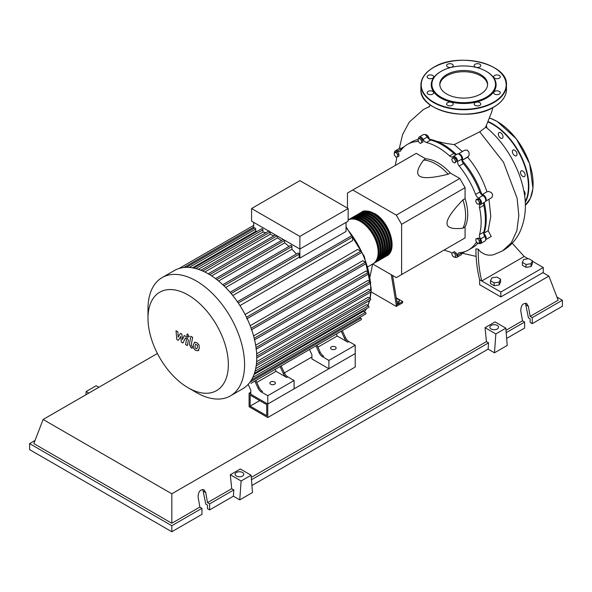 <?xml version="1.0" encoding="UTF-8"?>
<svg xmlns="http://www.w3.org/2000/svg" width="592" height="592" viewBox="0 0 592 592"><rect width="100%" height="100%" fill="white"/><g stroke="black" fill="none" stroke-linecap="round" stroke-linejoin="round"><path stroke-width="0.89" d="M250.15 406.119L250.15 395.093L266.703 404.654L266.703 415.68L250.15 406.119L259.703 400.606M249.091 406.734L249.091 393.251L267.769 404.04L267.769 417.523L249.091 406.734M311.917 356.976L284.352 372.893M250.786 392.274L249.091 393.251M267.769 417.523L355.222 367.025L355.222 353.55L267.769 404.04L250.786 394.235L250.786 390.069L248.381 384.83M483.775 233.988A60.687 35.039 -120 0 0 486.232 218.877A60.687 35.039 -120 0 0 484.175 202.545M482.021 195.042A60.687 35.039 -120 0 0 461.849 160.114M456.432 154.497A60.687 35.039 -120 0 0 429 139.127M418.011 139.475A60.687 35.039 -120 0 0 416.975 139.779M396.448 299.034L397.543 298.864L399.504 299.996L398.786 301.543L396.906 301.831M398.786 301.543L398.786 302.963L399.504 299.996M398.786 302.963L397.136 303.215M391.305 274.74L396.3 305.198L402.664 301.52L396.248 297.82M396.3 305.198L396.3 306.427L402.664 302.749L402.664 301.52M370.126 276.368L372.62 264.039M396.3 306.427L371.088 291.871M397.358 304.584L392.585 275.48M372.694 263.995L396.3 277.626L401.605 274.562L401.605 224.316L396.3 215.118L459.769 178.481L465.075 187.671L465.075 198.616L462.951 199.844C452.266 210.967 446.96 218.751 447.034 223.214C446.96 227.75 452.266 229.415 462.951 228.194L465.075 226.965L465.075 237.917L459.769 240.981M401.605 224.316L465.075 187.671M401.605 274.562L465.075 237.917M396.3 215.118L352.78 189.995L347.474 193.059L347.474 208.132M352.78 189.995L416.25 153.358L425.737 158.826L423.613 160.055C417.212 168.698 415.998 174.122 419.965 176.335C423.791 178.629 433.189 177.926 448.159 174.226L450.283 173.005L459.769 178.481M425.737 158.826A42.025 24.265 60 0 1 450.283 173.005M448.159 174.226A42.025 24.265 -120 0 0 423.613 160.055M462.951 228.194A42.025 24.265 -120 0 0 462.951 199.844M465.075 198.616A42.025 24.265 60 0 1 465.075 226.965M477.196 244.074A60.687 35.039 -120 0 0 478.114 243.194M479.498 202.427L478.987 204.321L477.093 203.818L475.709 201.413L476.212 199.519L478.107 200.029L479.498 202.427L480.726 201.717L480.216 203.611L478.987 204.321M478.107 200.029L479.342 199.319L477.448 198.808L476.212 199.519M479.342 199.319L480.726 201.717M454.671 159.107L455.648 161.631L454.671 163.029L452.71 161.897L451.726 159.366L452.71 157.975L454.671 159.107L455.899 158.397L456.876 160.92L455.648 161.631M456.876 160.92L454.671 163.029M455.899 158.397L453.938 157.265L452.71 157.975M419.358 138.498L421.252 140.178L421.763 142.657L420.379 143.456L418.485 141.777L417.974 139.298L419.358 138.498L420.594 137.788L422.488 139.468L421.252 140.178M422.488 139.468L422.991 141.947L421.763 142.657M422.991 141.947L421.608 142.746M394.257 152.669L395.952 152.521L397.654 154.63L397.654 156.895L395.952 157.05L394.257 154.934L394.257 152.669L395.486 151.959L397.188 151.811L395.952 152.521M397.188 151.811L398.882 153.92L397.654 154.63M398.882 153.92L398.882 156.184L397.654 156.895M454.197 257.261L452.303 255.581L451.792 253.102L453.183 252.303L455.078 253.983L455.581 256.462L454.197 257.261M455.078 253.983L456.306 253.265L454.412 251.593L453.183 252.303M456.306 253.265L456.809 255.751M479.298 243.083L477.603 243.238L475.901 241.122L475.901 238.857L477.603 238.709L479.298 240.818L479.298 243.083L480.534 242.372L480.534 240.108L479.298 240.818M477.603 238.709L478.832 237.999L475.901 238.857M478.832 237.999L480.534 240.108M451.844 253.339A4.507 2.597 -120 0 0 449.609 251.829A60.991 35.209 60 0 1 444.148 250.002M418.455 139.016A4.507 2.597 -120 0 0 418.455 138.987A3.752 2.168 60 0 1 419.225 137.018A3.752 2.168 60 0 1 423.125 139.453A4.507 2.597 -120 0 0 426.403 142.509A60.991 35.209 60 0 1 449.609 155.903A4.507 2.597 -120 0 0 452.717 156.762A4.507 2.597 -120 0 0 452.895 156.643A3.752 2.168 60 0 1 453.043 156.54A3.752 2.168 60 0 1 456.032 157.657A3.752 2.168 60 0 1 457.564 161.564A4.507 2.597 -120 0 0 459.177 165.997A60.991 35.209 60 0 1 475.583 194.42A4.507 2.597 -120 0 0 478.617 198.031A3.752 2.168 60 0 1 481.244 201.317A3.752 2.168 60 0 1 480.711 204.462A3.752 2.168 60 0 1 480.549 204.536A4.507 2.597 -120 0 0 480.356 204.632A4.507 2.597 -120 0 0 479.542 207.748L483.79 205.298A4.507 2.597 60 0 1 484.374 202.346M479.542 207.748A60.991 35.209 60 0 1 479.542 234.543A4.507 2.597 -120 0 0 480.549 238.916A3.752 2.168 60 0 1 480.711 243.512A3.752 2.168 60 0 1 478.617 243.194A4.507 2.597 -120 0 0 478.558 243.149M483.79 205.298A60.991 35.209 60 0 1 483.79 232.094L479.542 234.543M480.549 238.916L484.796 236.467A4.507 2.597 60 0 1 483.79 232.094M459.177 165.997L463.418 163.547A4.507 2.597 60 0 1 461.812 159.115L457.564 161.564M463.418 163.547A60.991 35.209 60 0 1 479.831 191.971L475.583 194.42M478.617 198.031L482.865 195.582A4.507 2.597 60 0 1 479.831 191.971M426.403 142.509L430.65 140.06A4.507 2.597 60 0 1 427.365 136.996L423.125 139.453M430.65 140.06A60.991 35.209 60 0 1 453.857 153.454L449.609 155.903M456.706 154.431A4.507 2.597 60 0 1 453.857 153.454M402.042 148.925A4.507 2.597 60 0 1 401.65 148.696L397.402 151.145A4.507 2.597 -120 0 0 399.911 151.53A4.507 2.597 -120 0 0 400.436 151.034A60.991 35.209 60 0 1 407.518 144.352A60.991 35.209 60 0 1 416.842 141.562A4.507 2.597 -120 0 0 417.53 141.355A4.507 2.597 -120 0 0 418.233 140.548M407.518 144.352L411.758 141.895A60.991 35.209 60 0 1 418.026 139.534M395.323 165.434A60.991 35.209 60 0 1 396.477 159.788A4.507 2.597 -120 0 0 396.255 157.021M477.093 242.602A4.507 2.597 -120 0 0 476.109 242.809A4.507 2.597 -120 0 0 475.583 243.297A60.991 35.209 60 0 1 468.501 249.987A60.991 35.209 60 0 1 459.177 252.777A4.507 2.597 -120 0 0 458.482 252.984A4.507 2.597 -120 0 0 457.564 255.344A3.752 2.168 60 0 1 456.795 257.32A3.752 2.168 60 0 1 454.678 256.98M478.01 243.201A60.991 35.209 60 0 1 472.749 247.537L468.501 249.987M457.564 255.344L461.812 252.895A4.507 2.597 60 0 1 461.804 252.436M394.531 152.514A3.752 2.168 60 0 1 395.308 150.819L399.556 148.37A3.752 2.168 60 0 1 401.65 148.696M419.225 137.018L423.472 134.562A3.752 2.168 60 0 1 427.365 136.996M457.142 154.186A3.752 2.168 60 0 1 457.29 154.09A3.752 2.168 60 0 1 460.28 155.2A3.752 2.168 60 0 1 461.812 159.115M482.865 195.582A3.752 2.168 60 0 1 485.484 198.86A3.752 2.168 60 0 1 484.952 202.013A3.752 2.168 60 0 1 484.796 202.087M484.796 236.467A3.752 2.168 60 0 1 484.952 241.062L480.711 243.512M461.812 252.895A3.752 2.168 60 0 1 461.042 254.871L456.795 257.32M395.308 150.819A3.752 2.168 60 0 1 397.402 151.145M360.987 212.543A25.219 14.556 60 0 1 361.505 212.217A25.219 14.556 60 0 1 374.114 213.468A25.219 14.556 60 0 1 390.587 235.69A25.219 14.556 60 0 1 386.724 255.892A25.219 14.556 60 0 1 386.184 256.181M367.921 266.748L372.923 263.862A25.219 14.556 -120 0 0 376.793 243.652A25.219 14.556 -120 0 0 360.321 221.43A25.219 14.556 -120 0 0 348.163 219.943M365.168 211.647A24.62 14.215 60 0 1 374.114 213.956A24.62 14.215 60 0 1 389.262 232.893A24.62 14.215 60 0 1 389.048 253.006M348.251 219.898A25.219 14.556 60 0 1 348.769 219.573A25.219 14.556 60 0 1 361.379 220.823A25.219 14.556 60 0 1 377.851 243.038A25.219 14.556 60 0 1 373.989 263.248A25.219 14.556 60 0 1 373.448 263.536M373.989 263.248L375.047 262.633A25.219 14.556 -120 0 0 378.917 242.431A25.219 14.556 -120 0 0 362.437 220.209A25.219 14.556 -120 0 0 349.835 218.959L348.769 219.573M350.375 218.67A25.219 14.556 60 0 1 350.893 218.344A25.219 14.556 60 0 1 363.503 219.595A25.219 14.556 60 0 1 379.975 241.817A25.219 14.556 60 0 1 376.112 262.019A25.219 14.556 60 0 1 375.565 262.308M376.112 262.019L377.171 261.412A25.219 14.556 -120 0 0 381.033 241.203A25.219 14.556 -120 0 0 364.561 218.981A25.219 14.556 -120 0 0 351.959 217.73L350.893 218.344M352.499 217.449A25.219 14.556 60 0 1 353.017 217.123A25.219 14.556 60 0 1 365.627 218.367A25.219 14.556 60 0 1 382.099 240.589A25.219 14.556 60 0 1 378.236 260.798A25.219 14.556 60 0 1 377.689 261.087M378.236 260.798L379.294 260.184A25.219 14.556 -120 0 0 383.157 239.975A25.219 14.556 -120 0 0 366.685 217.76A25.219 14.556 -120 0 0 354.075 216.509L353.017 217.123M354.623 216.221A25.219 14.556 60 0 1 355.141 215.895A25.219 14.556 60 0 1 367.75 217.146A25.219 14.556 60 0 1 384.223 239.368A25.219 14.556 60 0 1 380.353 259.57A25.219 14.556 60 0 1 379.812 259.858M380.353 259.57L381.418 258.956A25.219 14.556 -120 0 0 385.281 238.754A25.219 14.556 -120 0 0 368.809 216.531A25.219 14.556 -120 0 0 356.199 215.281L355.141 215.895M356.739 214.992A25.219 14.556 60 0 1 357.265 214.667A25.219 14.556 60 0 1 369.867 215.917A25.219 14.556 60 0 1 386.347 238.139A25.219 14.556 60 0 1 382.476 258.349A25.219 14.556 60 0 1 381.936 258.63M382.476 258.349L383.542 257.735A25.219 14.556 -120 0 0 387.405 237.525A25.219 14.556 -120 0 0 370.932 215.303A25.219 14.556 -120 0 0 358.323 214.06L357.265 214.667M358.863 213.771A25.219 14.556 60 0 1 359.388 213.446A25.219 14.556 60 0 1 371.991 214.689A25.219 14.556 60 0 1 388.463 236.911A25.219 14.556 60 0 1 384.6 257.12A25.219 14.556 60 0 1 384.06 257.409M384.6 257.12L385.666 256.506A25.219 14.556 -120 0 0 389.529 236.304A25.219 14.556 -120 0 0 373.056 214.082A25.219 14.556 -120 0 0 360.447 212.831L359.388 213.446M363.044 212.876A24.62 14.215 60 0 1 371.991 215.185A24.62 14.215 60 0 1 387.138 234.114A24.62 14.215 60 0 1 386.924 254.234M360.928 214.104A24.62 14.215 60 0 1 369.867 216.406A24.62 14.215 60 0 1 385.015 235.342A24.62 14.215 60 0 1 384.8 255.455M358.804 215.325A24.62 14.215 60 0 1 367.75 217.634A24.62 14.215 60 0 1 382.891 236.571A24.62 14.215 60 0 1 382.676 256.684M356.68 216.554A24.62 14.215 60 0 1 365.627 218.862A24.62 14.215 60 0 1 380.767 237.792A24.62 14.215 60 0 1 380.56 257.905M354.556 217.775A24.62 14.215 60 0 1 363.503 220.083A24.62 14.215 60 0 1 378.643 239.02A24.62 14.215 60 0 1 378.436 259.133M352.432 219.003A24.62 14.215 60 0 1 361.379 221.312A24.62 14.215 60 0 1 376.527 240.241A24.62 14.215 60 0 1 376.312 260.362M270.685 384.215A2.775 1.606 180 0 1 269.871 383.083A2.775 1.606 180 0 1 271.587 381.603A2.775 1.606 180 0 1 274.614 381.951A2.775 1.606 180 0 1 275.428 383.083A2.775 1.606 180 0 1 273.711 384.563A2.775 1.606 180 0 1 270.685 384.215M331.394 349.162A2.775 1.606 180 0 1 330.58 348.029A2.775 1.606 180 0 1 332.297 346.549A2.775 1.606 180 0 1 335.324 346.897A2.775 1.606 180 0 1 336.138 348.029A2.775 1.606 180 0 1 334.421 349.509A2.775 1.606 180 0 1 331.394 349.162M196.285 392.489L188.167 387.797A56.81 32.804 -120 0 0 228.342 364.605A56.81 32.804 -120 0 0 188.167 295.023A56.81 32.804 -120 0 0 147.993 318.222A56.81 32.804 -120 0 0 188.167 387.797L196.285 392.489A68.295 39.427 -120 0 0 230.436 395.87A68.295 39.427 -120 0 0 240.9 341.147A68.295 39.427 -120 0 0 196.285 280.963A68.295 39.427 -120 0 0 162.141 277.581A68.295 39.427 -120 0 0 147.993 308.846L147.993 318.222M230.436 395.87L242.609 388.84A68.295 39.427 -120 0 0 246.805 385.732A68.295 39.427 -120 0 0 251.445 379.938A68.295 39.427 -120 0 0 254.471 373.204A68.295 39.427 -120 0 0 256.195 365.73A68.295 39.427 -120 0 0 256.758 357.575A68.295 39.427 -120 0 0 256.195 348.777A68.295 39.427 -120 0 0 254.471 339.305A68.295 39.427 -120 0 0 251.445 329.078A68.295 39.427 -120 0 0 246.805 317.926A68.295 39.427 -120 0 0 237.829 302.371A68.295 39.427 -120 0 0 230.488 292.781A68.295 39.427 -120 0 0 223.147 285.048A68.295 39.427 -120 0 0 215.806 278.817A68.295 39.427 -120 0 0 208.465 273.933A68.295 39.427 -120 0 0 201.125 270.344A68.295 39.427 -120 0 0 193.784 268.095A68.295 39.427 -120 0 0 186.443 267.355A68.295 39.427 -120 0 0 179.102 268.472A68.295 39.427 -120 0 0 174.314 270.551L162.141 277.581M346.046 222.385L346.046 231.457L299.878 258.112A64.543 37.266 -120 0 0 299.16 257.224L232.774 295.549M238.25 303L352.573 237L352.573 240.589L239.96 305.605M245.073 314.463L357.686 249.447L360.794 251.245A0.903 0.518 60 0 1 361.379 252.037A0.903 0.518 60 0 1 361.246 252.754L246.753 318.859M250.187 325.711L362.741 260.732L365.368 262.249A0.903 0.518 60 0 1 365.96 263.04A0.903 0.518 60 0 1 365.819 263.766L251.326 329.87M253.591 335.893L366.019 270.988L368.357 272.335A0.903 0.518 60 0 1 368.949 273.134A0.903 0.518 60 0 1 368.809 273.852L254.316 339.956M255.677 345.24L367.913 280.445L370.059 281.688A0.903 0.518 60 0 1 370.651 282.48A0.903 0.518 60 0 1 370.511 283.198L256.018 349.302M256.654 353.831L368.594 289.199L370.614 290.369A0.903 0.518 -120 0 1 371.199 291.16A0.903 0.518 -120 0 1 371.066 291.886L256.758 357.879M256.625 361.66L368.113 297.295L370.059 298.412A0.903 0.518 -120 0 1 370.651 299.204A0.903 0.518 -120 0 1 370.511 299.929L256.166 365.945M255.685 368.638L366.441 304.688L368.357 305.798A0.903 0.518 -120 0 1 368.949 306.589A0.903 0.518 -120 0 1 368.809 307.315L254.427 373.352M254.027 374.477L363.429 311.318L365.368 312.435A0.903 0.518 -120 0 1 365.96 313.227A0.903 0.518 -120 0 1 365.819 313.952L251.4 380.012M299.878 236.415L251.585 208.532L251.585 221.156L299.878 249.04L348.163 221.156L348.163 208.532L299.878 236.415L299.878 258.112M251.585 208.532L299.878 180.649L348.163 208.532M253.702 228.468L253.702 222.385M257.239 231.339A64.543 37.266 -120 0 0 255.692 231.339L255.692 229.097A0.903 0.518 -120 0 0 255.3 228.186A0.903 0.518 -120 0 0 254.604 227.95L186.28 267.392M265.852 232.767A64.543 37.266 -120 0 0 262.937 232.034L262.937 229.829A0.903 0.518 -120 0 0 262.545 228.919A0.903 0.518 -120 0 0 261.849 228.682L193.525 268.124M273.77 235.919A64.543 37.266 -120 0 0 270.181 234.291L270.181 232.042A0.903 0.518 -120 0 0 270.167 231.886M281.429 240.5A64.543 37.266 -120 0 0 277.426 237.917L277.426 236.075M288.963 246.487A64.543 37.266 -120 0 0 284.671 242.89L284.671 240.411A0.903 0.518 -120 0 0 284.656 240.248M296.414 253.998A64.543 37.266 -120 0 0 291.915 249.254L291.915 246.553A0.903 0.518 -120 0 0 291.523 245.65A0.903 0.518 -120 0 0 290.827 245.406L222.777 284.7M299.16 257.224L299.16 254.19A0.903 0.518 -120 0 0 298.768 253.28A0.903 0.518 -120 0 0 298.072 253.043L230.073 292.3M291.915 249.254L225.656 287.512M284.671 242.89L218.611 281.03M277.426 237.917L211.655 275.894M270.181 234.291L204.854 272.002M262.937 232.034L198.35 269.33M255.692 231.339L192.467 267.843M258.008 388.041A6.001 3.463 -120 0 0 261.449 392.052L262.508 391.445A6.001 3.463 60 0 1 259.067 387.427L258.008 388.041L254.826 381.115M276.175 368.786A0.903 0.518 -120 0 0 276.183 368.779L255.885 380.501L259.067 387.427M284.33 372.842L283.265 373.456A6.001 3.463 -120 0 0 286.706 377.474L287.771 376.86A6.001 3.463 60 0 1 284.33 372.842L281.148 365.915L312.051 348.074A0.903 0.518 -120 0 0 312.058 348.066M287.771 376.86L294.091 380.508L267.769 395.708L261.449 392.052M286.706 377.474L276.05 371.317L275.154 369.378M256.78 382.439L276.05 371.317M319.14 352.743A6.001 3.463 -120 0 0 322.581 356.761L323.646 356.147A6.001 3.463 60 0 1 320.198 352.129L319.14 352.743L315.958 345.817M337.314 333.488A0.903 0.518 -120 0 0 337.322 333.481L317.016 345.203L320.198 352.129M283.265 373.456L280.083 366.529M250.919 383.364A0.903 0.518 -120 0 0 250.927 383.364L361.246 319.673A0.903 0.518 -120 0 0 361.379 318.947A0.903 0.518 -120 0 0 360.794 318.156L359.662 317.504M345.462 337.544L344.403 338.158A6.001 3.463 -120 0 0 347.844 342.176L348.903 341.562A6.001 3.463 60 0 1 345.462 337.544L342.28 330.625L352.381 324.786A0.903 0.518 60 0 1 352.381 324.786M348.903 341.562L355.222 345.21L328.9 360.41L322.581 356.761M347.844 342.176L337.181 336.019L336.286 334.08M317.911 347.149L337.181 336.019M344.403 338.158L341.214 331.231M355.222 345.21L355.222 353.55L328.9 368.742L311.917 358.937L311.917 354.771L309.512 349.539M352.573 237A0.903 0.518 -120 0 0 352.173 236.097A0.903 0.518 -120 0 0 351.485 235.853L237.385 301.728M328.9 368.742L328.9 360.41M294.091 380.508L294.091 388.84L267.769 404.04L267.769 395.708M195.774 344.285L195.027 345.854L195.101 347.911L196.759 348.873L197.513 347.289L197.439 345.247L195.686 344.329M194.59 342.398L193.236 344.825L193.51 348.2L195.552 350.397L197.95 350.767L199.297 348.325L199.03 344.958L196.973 342.753L194.398 342.494L195.116 342.08M197.95 350.767L198.853 350.257M190.861 336.293L189.359 344.359L191.053 347.704L192.067 348.288L192.363 346.712L191.164 345.277L192.652 337.322L190.861 336.293M187.864 336.885L188.626 336.959L188.944 336.263L187.864 334.384L187.094 334.31L186.776 335.005L187.864 336.885M178.34 340.363L180.708 336.545L181.337 342.095L182.898 342.997L185.474 337.958L186.029 338.276L186.539 339.312L185.57 344.544L187.361 345.58L188.345 340.222L186.643 336.885L184.275 335.523L182.484 339.601L181.877 334.132L180.479 333.326L178.162 337.1L177.866 331.823L176.024 330.758L176.779 339.468L178.34 340.363M522.351 262.36L523.698 259.459L528.723 258.682L532.4 260.806L531.054 263.706L526.029 264.483L522.351 262.36L522.351 265.231L526.029 267.347L526.029 264.483M531.054 263.706L531.054 266.57L532.4 263.677L532.4 260.806M531.054 266.57L526.029 267.347M490.509 280.741L491.856 277.84L496.88 277.063L500.558 279.187L499.211 282.088L494.187 282.865L490.509 280.741L490.509 283.612L494.187 285.736L494.187 282.865M499.211 282.088L499.211 284.959L500.558 282.058L500.558 279.187M499.211 284.959L494.187 285.736M436.548 141.266L445.983 143.442L454.249 144.611L462.374 151.552M425.063 134.606L429.422 139.201M425.123 134.636A3.752 2.168 60 0 1 429.281 139.172M401.154 148.414A3.752 2.168 60 0 1 401.206 148.377L404.306 146.638M401.206 148.377A3.752 2.168 60 0 1 402.575 148.326M458.245 153.935L464.668 150.227L467.266 150.146L469.005 152.218L469.116 155.037L468.553 156.332L462.086 160.38L467.621 157.183C476.294 167.432 482.732 178.976 486.927 191.808L481.91 194.709M488.97 199.289L490.79 216.309L488.171 230.702L484.101 233.056M478.499 243.157L477.618 243.682M458.267 153.935A3.752 2.168 60 0 1 461.819 156.118A3.752 2.168 60 0 1 462.071 160.358M486.927 191.808L488.585 191.431L491.005 192.378L492.181 193.68L492.677 195.39L491.745 197.617L485.566 201.258M481.918 194.731A3.752 2.168 60 0 1 485.462 197.069A3.752 2.168 60 0 1 485.573 201.236M488.171 230.702L491.234 236.474L485.714 239.656M483.871 233.722A3.752 2.168 60 0 1 485.721 239.59M462.589 252.273A3.752 2.168 60 0 1 461.856 253.435A3.752 2.168 60 0 1 461.804 253.465M512.191 243.216L524.194 256.484L481.74 280.993L479.616 279.772C477.211 270.167 475.975 259.866 475.901 248.847L478.225 249.158L480.682 251.977L484.833 254.316L487.934 255.108L491.456 255.137L493.906 254.619L502.593 250.845L511.34 242.772L516.868 230.747L518.829 215.592L517.127 198.335L503.503 162.215L479.727 131.831L454.249 144.611M532.4 261.22L543.293 267.517L500.839 292.026L481.74 280.993C479.283 271.018 478.114 260.406 478.225 249.158M485.573 127.398L479.727 131.838M524.194 256.484L528.153 258.771M543.293 267.517L543.293 272.416L500.839 296.925L479.616 284.671L479.616 279.772M500.839 296.925L500.839 292.026M523.757 190.58A3.3 1.909 60 0 1 524.542 195.293M521.641 170.762A3.3 1.909 60 0 1 524.66 173.204A3.3 1.909 60 0 1 524.46 176.638A3.3 1.909 60 0 1 523.972 176.786A3.3 1.909 60 0 1 520.953 174.344A3.3 1.909 60 0 1 521.152 170.918A3.3 1.909 60 0 1 521.641 170.762M512.679 150.375A3.3 1.909 60 0 1 513.049 150.028A3.3 1.909 60 0 1 516.12 151.567A3.3 1.909 60 0 1 516.727 155.407A3.3 1.909 60 0 1 516.35 155.748A3.3 1.909 60 0 1 513.279 154.209A3.3 1.909 60 0 1 512.679 150.375M498.331 134.081A3.3 1.909 60 0 1 499.019 132.571A3.3 1.909 60 0 1 501.557 133.452A3.3 1.909 60 0 1 503 136.774A3.3 1.909 60 0 1 502.319 138.291A3.3 1.909 60 0 1 499.774 137.403A3.3 1.909 60 0 1 498.331 134.081M486.417 125.733A3.3 1.909 60 0 1 486.483 125.889A3.3 1.909 60 0 1 486.757 127.887M446.79 94.054A23.909 13.801 180 0 1 439.782 84.293A23.909 13.801 180 0 1 454.545 71.543A23.909 13.801 180 0 1 480.6 74.533A23.909 13.801 180 0 1 487.608 84.293A23.909 13.801 180 0 1 472.845 97.051A23.909 13.801 180 0 1 446.79 94.054M439.804 84.908A23.909 13.801 180 0 1 455.033 72.653A23.909 13.801 180 0 1 480.6 75.761A23.909 13.801 180 0 1 487.579 84.908M486.617 71.551L486.195 71.306L486.617 71.551A32.419 18.715 180 0 1 486.617 98.02A32.419 18.715 180 0 1 440.766 98.02A32.419 18.715 180 0 1 440.766 71.551A32.419 18.715 180 0 1 440.981 71.425M486.195 71.306L486.195 71.306A31.82 18.374 180 0 1 486.195 97.288A31.82 18.374 180 0 1 441.195 97.288A31.82 18.374 180 0 1 441.195 71.306A31.82 18.374 180 0 1 486.195 71.306M452.244 105.346A3.3 1.909 180 0 1 448.647 105.761A3.3 1.909 180 0 1 446.605 104A3.3 1.909 180 0 1 447.574 102.653A3.3 1.909 180 0 1 451.171 102.238A3.3 1.909 180 0 1 453.213 104A3.3 1.909 180 0 1 452.244 105.346M430.414 94.653A3.3 1.909 180 0 1 427.113 92.744A3.3 1.909 180 0 1 430.414 90.835A3.3 1.909 180 0 1 433.714 92.744A3.3 1.909 180 0 1 430.414 94.653M428.075 78.174A3.3 1.909 180 0 1 427.113 76.827A3.3 1.909 180 0 1 429.148 75.066A3.3 1.909 180 0 1 432.745 75.48A3.3 1.909 180 0 1 433.714 76.827A3.3 1.909 180 0 1 431.679 78.588A3.3 1.909 180 0 1 428.075 78.174M446.605 65.571A3.3 1.909 180 0 1 449.905 63.662A3.3 1.909 180 0 1 453.213 65.571A3.3 1.909 180 0 1 449.905 67.473A3.3 1.909 180 0 1 446.605 65.571M475.147 64.225A3.3 1.909 180 0 1 478.743 63.81A3.3 1.909 180 0 1 480.785 65.571A3.3 1.909 180 0 1 479.816 66.918A3.3 1.909 180 0 1 476.22 67.333A3.3 1.909 180 0 1 474.177 65.571A3.3 1.909 180 0 1 475.147 64.225M496.977 74.918A3.3 1.909 180 0 1 500.277 76.827A3.3 1.909 180 0 1 496.977 78.729A3.3 1.909 180 0 1 493.676 76.827A3.3 1.909 180 0 1 496.977 74.918M499.308 91.397A3.3 1.909 180 0 1 500.277 92.744A3.3 1.909 180 0 1 498.242 94.505A3.3 1.909 180 0 1 494.638 94.091A3.3 1.909 180 0 1 493.676 92.744A3.3 1.909 180 0 1 495.711 90.983A3.3 1.909 180 0 1 499.308 91.397M480.785 104A3.3 1.909 180 0 1 477.478 105.909A3.3 1.909 180 0 1 474.177 104A3.3 1.909 180 0 1 477.478 102.09A3.3 1.909 180 0 1 480.785 104M491.116 328.982A4.351 2.516 180 0 1 489.843 327.206A4.351 2.516 180 0 1 492.529 324.89A4.351 2.516 180 0 1 497.273 325.43A4.351 2.516 180 0 1 498.545 327.206A4.351 2.516 180 0 1 495.859 329.529A4.351 2.516 180 0 1 491.116 328.982M236.393 476.049A4.351 2.516 180 0 1 235.113 474.273A4.351 2.516 180 0 1 237.799 471.95A4.351 2.516 180 0 1 242.55 472.497A4.351 2.516 180 0 1 243.823 474.273A4.351 2.516 180 0 1 241.136 476.597A4.351 2.516 180 0 1 236.393 476.049M201.961 508.306L171.821 525.711L171.821 531.742L201.961 514.337L201.961 508.306L199.844 507.085L198.105 497.036C198.268 491.656 200.244 489.251 204.025 489.806L205.75 492.625L207.481 502.667L209.605 503.896L209.605 509.927L207.481 508.698L207.481 505.124L205.779 504.14L202.827 489.458M171.821 531.742L29.6 449.631L29.6 443.6L35.054 440.448M506.656 338.424L524.616 328.057L524.616 322.026L522.492 320.797L520.76 310.756C520.923 305.376 522.899 302.963 526.68 303.526L528.397 306.345L530.136 316.387L532.26 317.615L532.26 323.646L530.136 322.418L530.136 318.836L528.434 317.86L525.474 303.178M494.475 352.81L495.844 333.932L505.842 328.16L507.211 345.462L494.475 352.81L488.104 349.132L251.926 485.492M239.745 499.877L241.122 480.993L251.112 475.228L252.488 492.522L239.745 499.877L233.381 496.2L209.605 509.927M233.381 496.2L233.84 489.902L209.605 503.896M233.84 489.902L231.716 488.681L207.481 502.667M171.821 525.711L29.6 443.6M199.844 507.085L171.821 523.261L33.848 443.6L43.105 419.484L157.405 353.491M524.616 322.026L506.197 332.66M556.946 297.066L562.4 300.211L562.4 306.242L532.26 323.646M562.4 300.211L532.26 317.615M522.492 320.797L506.012 330.314M542.908 272.638L548.895 276.094L558.152 300.211L530.136 316.387M241.122 480.993L230.31 474.754L240.308 468.982L251.112 475.228M231.716 488.681L230.31 474.754M495.844 333.932L485.04 327.694L495.03 321.922L505.842 328.16M488.104 349.132L488.563 342.842L486.439 341.614L485.04 327.694M98.834 387.309L96.156 385.762L86.158 391.534L85.929 394.76M88.837 393.081L86.158 391.534M488.563 342.842L251.467 479.727M486.439 341.614L251.282 477.381M171.821 523.261L171.821 493.795L43.105 419.484M548.895 276.094L171.821 493.795M418.056 140.859L416.842 141.562M475.583 243.297L476.797 242.602M364.376 311.858A64.543 37.266 -120 0 0 366.322 308.75M367.832 305.494A64.543 37.266 -120 0 0 369.386 300.573M369.874 298.309A64.543 37.266 -120 0 0 370.622 292.145M370.696 290.42A64.543 37.266 -120 0 0 370.718 288.718A64.543 37.266 -120 0 0 370.481 283.213M370.363 281.955A64.543 37.266 -120 0 0 368.986 273.341M368.934 273.104A64.543 37.266 -120 0 0 346.046 227.654M223.939 285.803L291.915 246.553M216.813 279.587L284.671 240.411M209.723 274.673L277.004 235.831M202.701 271.003L270.181 232.042M195.819 268.576L262.937 229.829M189.27 267.443L255.692 229.097M256.033 347.519L370.059 281.688M246.472 317.245L360.794 251.245M254.212 338.239L368.357 272.335M251.134 328.205L365.368 262.249M256.743 356.11L370.614 290.369M256.41 364.028L370.059 298.412M249.994 382.121L360.794 318.156M255.071 371.199L368.357 305.798M252.777 377.437L365.368 312.435M183.823 267.51L253.702 227.165M231.087 293.491L299.16 254.19M525.193 201.731A50.734 29.289 -120 0 0 528.434 186.384A50.734 29.289 -120 0 0 492.566 124.246A50.734 29.289 -120 0 0 488.141 122.011M525.23 202.501A51.03 29.467 -120 0 0 528.863 186.384A51.03 29.467 -120 0 0 492.773 123.883A51.03 29.467 -120 0 0 488.304 121.619M489.725 118.008L497.169 121.412L516.328 138.839L529.618 163.658L532.97 188.3L530.462 198.15L525.326 205.291A51.03 29.467 -120 0 0 533.103 183.934A51.03 29.467 -120 0 0 497.021 121.427A51.03 29.467 -120 0 0 489.702 118.067M533.103 183.809A50.734 29.289 -120 0 0 533.103 183.69A50.734 29.289 -120 0 0 497.236 121.552M420.919 89.444C419.032 110.808 469.389 122.751 493.883 107.041C502.083 102.179 506.278 96.311 506.471 89.444A42.779 24.701 180 0 1 493.943 106.908A42.779 24.701 180 0 1 433.448 106.908A42.779 24.701 180 0 1 420.919 89.444L420.919 85.026A42.779 24.701 180 0 1 433.448 67.562M493.839 67.503A42.779 24.701 180 0 1 493.943 67.562A42.779 24.701 180 0 1 506.471 85.026A42.779 24.701 180 0 1 493.943 102.49A42.779 24.701 180 0 1 433.448 102.49A42.779 24.701 180 0 1 420.919 85.026C421.104 78.159 425.3 72.291 433.507 67.429C458.008 51.719 508.358 63.67 506.471 85.026L506.471 89.444M433.655 67.444A42.476 24.524 180 0 1 493.728 67.444A42.476 24.524 180 0 1 493.728 102.127A42.476 24.524 180 0 1 433.655 102.127A42.476 24.524 180 0 1 433.655 67.444M493.728 107.026A42.476 24.524 180 0 1 433.655 107.026A42.476 24.524 180 0 1 433.551 106.967M203.574 491.367L205.75 492.625M526.221 305.087L528.397 306.345M457.29 154.09L453.043 156.54M484.952 202.013L480.711 204.462M386.724 255.892C398.386 250.29 389.588 221.327 374.418 213.438C367.61 210.574 363.31 210.167 361.505 212.217M346.046 226.729L364.369 256.573L371.162 288.104L371.095 290.901M371.036 291.9L370.163 298.486M369.734 300.373L368.009 305.598M366.559 308.61L364.443 311.903M215.488 278.58L283.265 239.449M208.199 273.778L275.465 234.943M269.094 230.895L200.769 270.344M253.702 225.389L179.073 268.479M189.344 336.552L188.626 336.959M187.812 333.895L187.094 334.31M487.038 191.741L481.903 194.709M465.142 251.541L461.856 253.435M462.226 253.221L476.012 256.351M485.581 126.917C502.038 139.904 517.549 162.896 523.261 188.182C526.895 203.907 525.837 218.352 520.087 231.509C516.239 239.745 510.408 246.183 502.593 250.845M485.566 127.406L491.626 112.177L492.796 107.648M399.282 148.525L402.575 134.562L409.331 122.019L423.391 109.513L429.666 106.434M430.325 104.984L428.712 107.293M441.195 71.306L440.766 71.551"/></g></svg>

